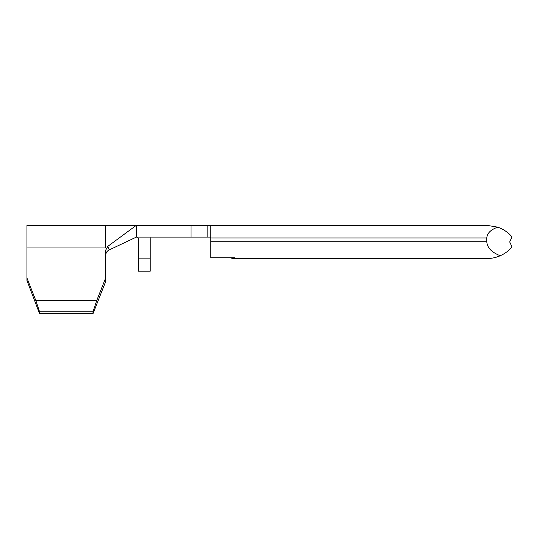 <?xml version="1.0" encoding="UTF-8"?>
<svg xmlns="http://www.w3.org/2000/svg" width="539" height="539" viewBox="0 0 539 539"><rect width="100%" height="100%" fill="white"/><g stroke="black" fill="none" stroke-linecap="round" stroke-linejoin="round"><path stroke-width="0.81" d="M234.943 258.558A14.728 14.728 0 0 1 230.227 257.783A14.728 14.728 0 0 0 234.943 258.558L486.805 258.558C491.379 258.572 495.853 257.629 500.232 255.735A33.324 33.324 0 0 1 486.805 258.558L234.943 258.558L234.761 257.783L210.81 257.783L210.81 225.322L136.34 225.322L107.753 246.404L109.222 249.921C107.146 250.898 105.947 252.636 105.624 255.142M210.81 237.106L191.035 237.106L191.035 225.322M109.222 249.921L136.34 237.106L191.035 237.106M210.81 225.322L486.805 225.322L497.692 227.155L486.805 225.322M26.95 278.023L26.95 280.462L39.569 313.678L93.004 313.678L105.624 281.675L105.624 278.023L96.697 300.674L35.884 300.674L26.95 278.023L26.95 225.322L105.624 225.322L105.624 247.967L26.95 247.967M107.753 246.404L105.624 250.298L105.624 278.023M93.004 313.678L93.004 311.785L39.569 311.785L39.569 313.678M35.884 300.674L39.569 311.785M93.004 311.785L96.697 300.674M138.442 258.141L150.226 258.141L150.226 271.184L138.442 271.184L138.442 239.208A2.102 2.102 0 0 0 136.34 237.106L136.34 225.322L105.624 225.322M150.226 258.141L150.226 239.208A13.886 13.886 0 0 0 150.064 237.106M210.81 237.948L486.805 237.948C487.088 233.293 490.719 229.695 497.692 227.155C503.338 229.136 508.122 232.383 512.05 236.891L509.699 241.944L512.05 246.99C508.762 250.783 504.821 253.701 500.232 255.735C495.853 257.629 491.379 258.572 486.805 258.558M486.805 237.948L486.811 241.944C487.243 247.765 491.716 252.367 500.232 255.735M230.247 257.783A14.728 14.23 -66.3 0 0 234.916 258.464M207.865 225.322L207.865 237.106M210.81 241.735L486.805 241.735"/></g></svg>
